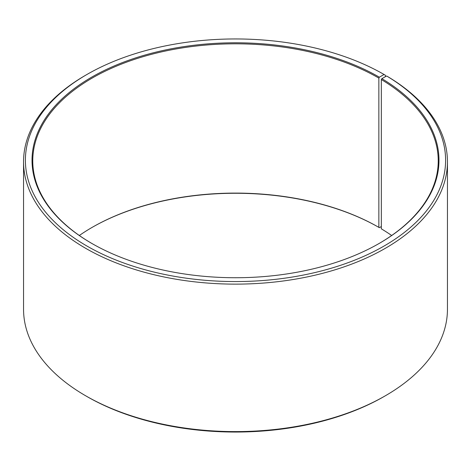 <?xml version="1.0" encoding="UTF-8"?>
<svg xmlns="http://www.w3.org/2000/svg" width="471" height="471" viewBox="0 0 471 471"><rect width="100%" height="100%" fill="white"/><g stroke="black" fill="none" stroke-linecap="round" stroke-linejoin="round"><path stroke-width="0.71" d="M386.638 75.99A210.107 121.306 180 0 1 382.328 247.022A210.107 121.306 180 0 1 86.069 245.532A210.107 121.306 180 0 1 86.929 74.483L85.628 75.236A211.95 122.366 180 0 0 23.55 161.765A211.95 122.366 180 0 0 235.5 284.131A211.95 122.366 180 0 0 447.45 161.765A211.95 122.366 180 0 0 387.963 76.761L386.638 75.99L381.863 78.651L381.333 79.552L381.333 228.829A202.736 117.049 180 0 1 391.666 235.5M381.333 79.552A202.736 117.049 180 0 1 438.236 160.858A202.736 117.049 180 0 1 379.12 243.472M91.88 243.472A202.736 117.049 180 0 1 32.764 160.858A202.736 117.049 180 0 1 157.915 52.723A202.736 117.049 180 0 1 378.855 78.092L378.855 227.375L379.379 227.676L381.333 226.545M79.334 235.5A202.736 117.049 180 0 1 92.145 227.375A202.736 117.049 180 0 1 378.855 227.375M91.88 227.528A203.472 117.473 180 0 1 379.379 227.676M447.45 161.765L447.45 309.235A211.95 122.366 180 0 1 385.372 395.764L384.071 396.517A210.107 121.306 180 0 1 86.929 396.517L85.628 395.764A211.95 122.366 180 0 1 23.55 309.235L23.55 161.765M385.372 395.764A211.95 122.366 180 0 1 85.628 395.764M385.372 76.696L385.372 75.236L384.065 74.483L379.379 77.191L378.855 78.092M86.929 74.483A210.107 121.306 180 0 1 384.065 74.483M381.863 78.651A203.472 117.473 180 0 1 379.379 243.324A203.472 117.473 180 0 1 91.621 243.324A203.472 117.473 180 0 1 91.627 77.191A203.472 117.473 180 0 1 379.379 77.191"/></g></svg>
